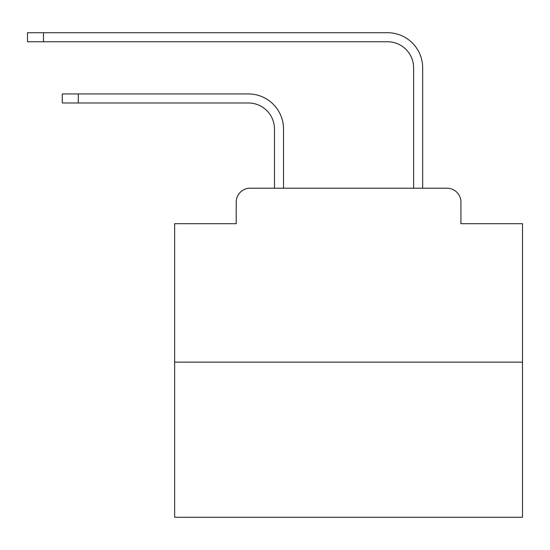 <?xml version="1.0" encoding="UTF-8"?>
<svg xmlns="http://www.w3.org/2000/svg" width="550" height="550" viewBox="0 0 550 550"><rect width="100%" height="100%" fill="white"/><g stroke="black" fill="none" stroke-linecap="round" stroke-linejoin="round"><path stroke-width="0.82" d="M236.211 202.125L236.211 223.692L236.211 202.125A13.915 13.915 0 0 1 250.126 188.21L274.478 188.21L274.478 129.071A26.091 26.091 0 0 0 248.387 102.988A26.091 26.091 0 0 1 274.478 129.071A26.091 26.091 0 0 0 248.387 102.988A26.091 26.091 0 0 1 274.478 129.071A26.091 26.091 0 0 0 248.387 102.988A26.091 26.091 0 0 1 274.478 129.071A26.091 26.091 0 0 0 248.387 102.988A26.091 26.091 0 0 1 274.478 129.071A26.091 26.091 0 0 0 248.387 102.988A26.091 26.091 0 0 1 274.478 129.071A26.091 26.091 0 0 0 248.387 102.988A26.091 26.091 0 0 1 274.478 129.071A26.091 26.091 0 0 0 248.387 102.988A26.091 26.091 0 0 1 274.478 129.071A26.091 26.091 0 0 0 248.387 102.988A26.091 26.091 0 0 1 274.478 129.071A26.091 26.091 0 0 0 248.387 102.988A26.091 26.091 0 0 1 274.478 129.071A26.091 26.091 0 0 0 248.387 102.988A26.091 26.091 0 0 1 274.478 129.071A26.091 26.091 0 0 0 248.387 102.988A26.091 26.091 0 0 1 274.478 129.071A26.091 26.091 0 0 0 248.387 102.988A26.091 26.091 0 0 1 274.478 129.071A26.091 26.091 0 0 0 248.387 102.988A26.091 26.091 0 0 1 274.478 129.071A26.091 26.091 0 0 0 248.387 102.988A26.091 26.091 0 0 1 274.478 129.071A26.091 26.091 0 0 0 248.387 102.988A26.091 26.091 0 0 1 274.478 129.071A26.091 26.091 0 0 0 248.387 102.988A26.091 26.091 0 0 1 274.478 129.071A26.091 26.091 0 0 0 248.387 102.988A26.091 26.091 0 0 1 274.478 129.071A26.091 26.091 0 0 0 248.387 102.988L62.287 102.988L62.287 93.94L78.286 93.94L78.286 102.988M522.5 362.141L174.646 362.141L174.646 517.282L522.5 517.282L522.5 223.692L460.928 223.692L460.928 202.125A13.915 13.915 0 0 0 447.013 188.21L250.126 188.21M174.646 362.141L174.646 223.692L236.211 223.692M78.286 93.94L248.387 93.94A35.131 35.131 0 0 1 283.525 129.071L283.525 188.21L283.525 129.071L283.525 188.21L283.525 129.071L283.525 188.21L283.525 129.071L283.525 188.21L283.525 129.071L283.525 188.21L283.525 129.071L283.525 188.21L283.525 129.071L283.525 188.21L283.525 129.071L283.525 188.21L283.525 129.071L283.525 188.21L283.525 129.071L283.525 188.21L283.525 129.071L283.525 188.21L283.525 129.071L283.525 188.21L283.525 129.071L283.525 188.21L283.525 129.071L283.525 188.21L283.525 129.071L283.525 188.21L283.525 129.071L283.525 188.21L283.525 129.071L283.525 188.21L283.525 129.071L283.525 188.21L294.305 188.21M402.841 188.21L413.621 188.21L413.621 67.849A26.091 26.091 0 0 0 387.53 41.759A26.091 26.091 0 0 1 413.621 67.849A26.091 26.091 0 0 0 387.53 41.759A26.091 26.091 0 0 1 413.621 67.849A26.091 26.091 0 0 0 387.53 41.759A26.091 26.091 0 0 1 413.621 67.849A26.091 26.091 0 0 0 387.53 41.759A26.091 26.091 0 0 1 413.621 67.849A26.091 26.091 0 0 0 387.53 41.759A26.091 26.091 0 0 1 413.621 67.849A26.091 26.091 0 0 0 387.53 41.759A26.091 26.091 0 0 1 413.621 67.849A26.091 26.091 0 0 0 387.53 41.759A26.091 26.091 0 0 1 413.621 67.849A26.091 26.091 0 0 0 387.53 41.759A26.091 26.091 0 0 1 413.621 67.849A26.091 26.091 0 0 0 387.53 41.759A26.091 26.091 0 0 1 413.621 67.849A26.091 26.091 0 0 0 387.53 41.759A26.091 26.091 0 0 1 413.621 67.849A26.091 26.091 0 0 0 387.53 41.759A26.091 26.091 0 0 1 413.621 67.849A26.091 26.091 0 0 0 387.53 41.759A26.091 26.091 0 0 1 413.621 67.849A26.091 26.091 0 0 0 387.53 41.759A26.091 26.091 0 0 1 413.621 67.849A26.091 26.091 0 0 0 387.53 41.759A26.091 26.091 0 0 1 413.621 67.849A26.091 26.091 0 0 0 387.53 41.759A26.091 26.091 0 0 1 413.621 67.849A26.091 26.091 0 0 0 387.53 41.759A26.091 26.091 0 0 1 413.621 67.849A26.091 26.091 0 0 0 387.53 41.759A26.091 26.091 0 0 1 413.621 67.849A26.091 26.091 0 0 0 387.53 41.759L27.5 41.759L27.5 32.718L43.498 32.718L43.498 41.759M43.498 32.718L387.53 32.718A35.131 35.131 0 0 1 422.668 67.849L422.668 188.21L422.668 67.849L422.668 188.21L422.668 67.849L422.668 188.21L422.668 67.849L422.668 188.21L422.668 67.849L422.668 188.21L422.668 67.849L422.668 188.21L422.668 67.849L422.668 188.21L422.668 67.849L422.668 188.21L422.668 67.849L422.668 188.21L422.668 67.849L422.668 188.21L422.668 67.849L422.668 188.21L422.668 67.849L422.668 188.21L422.668 67.849L422.668 188.21L422.668 67.849L422.668 188.21L422.668 67.849L422.668 188.21L422.668 67.849L422.668 188.21L422.668 67.849L422.668 188.21L422.668 67.849L422.668 188.21L447.013 188.21M460.928 223.692L460.928 202.125"/></g></svg>
